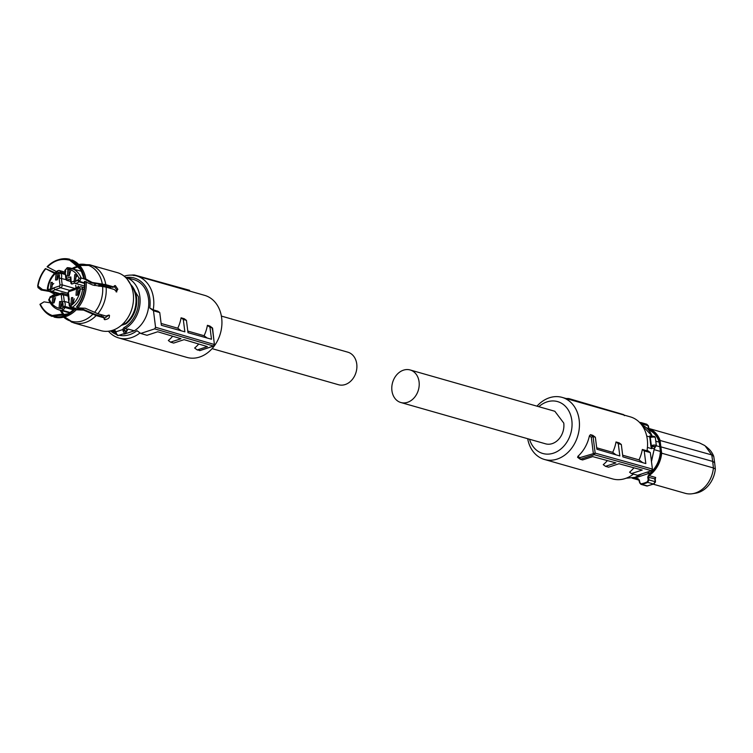 <?xml version="1.0" encoding="UTF-8"?>
<svg xmlns="http://www.w3.org/2000/svg" width="753" height="753" viewBox="0 0 753 753"><rect width="100%" height="100%" fill="white"/><g stroke="black" fill="none" stroke-linecap="round" stroke-linejoin="round"><path stroke-width="1.13" d="M646.705 436.043L649.754 436.919L650.874 446.284L651.778 448.675L647.42 447.433M649.754 436.919L649.858 435.836A1.591 1.261 -74.1 0 0 650.771 436.589M655.336 437.625A3.172 0.913 172.8 0 0 654.734 437.182A3.172 0.913 172.8 0 0 650.987 437.314L650.319 437.446A1.054 0.612 -95.6 0 1 650.827 436.571L651.138 436.514C653.736 436.015 655.129 436.382 655.336 437.625L656.352 445.663L654.903 447.433L656.051 446.134M653.049 446.491L652.427 446.727L651.364 445.72L652.785 445.202L653.049 446.491L655.223 447.113A2.118 0.612 172.8 0 0 655.025 446.51A2.118 0.612 172.8 0 0 653.049 446.491M650.601 436.552L650.837 436.571A1.054 0.612 -95.6 0 1 650.978 436.589L650.987 437.314L651.26 436.542M654.272 449.004L655.214 447.131M656.362 445.785L659.835 446.774L660.372 451.433L654.442 449.739M648.418 429.794A24.858 19.729 -74.1 0 1 652.22 431.902A24.858 19.729 105.9 0 1 659.204 442.18L659.835 446.774M659.204 442.18L655.788 441.202M634.807 477.487A24.858 19.729 105.9 0 0 636.021 477.666L650.037 473.044L646.996 472.178M650.037 473.044A24.858 19.729 -74.1 0 0 660.372 451.433M637.932 478.597L639.193 480.094L637.932 478.597A25.706 20.387 105.9 0 1 633.085 477.939M655.486 482.052L653.529 484.01L647.712 482.353A31.739 25.178 -74.1 0 1 644.681 483.577A31.739 25.178 -74.1 0 1 641.584 484.367L639.777 482.918L639.306 479.896L639.89 482.711L641.584 484.367L640.954 484.339L646.931 486.043L653.529 484.01L655.232 481.722L655.025 478.908L647.759 477.11L648.173 479.99L648.898 479.915L647.712 482.353L647.307 481.816L648.173 479.99M647.194 428.504A25.706 20.387 105.9 0 1 652.672 431.196A25.706 20.387 105.9 0 1 659.336 440.26L660.974 453.165A25.706 20.387 105.9 0 1 648.578 475.087L647.759 477.11M639.852 422.875L640.154 422.489L641.123 424.174M636.021 477.666L635.08 477.393M638.629 479.284L639.683 482.861L640.954 484.339M655.232 481.722L648.898 479.915L648.578 475.087M660.974 453.165L661.671 453.184A26.186 20.773 105.9 0 1 649.048 475.585L655.665 477.477A1.327 1.045 -74.1 0 0 655.025 478.908L654.781 480.019M660.212 446.67L712.686 461.41L711.764 454.925L659.336 440.26M641.095 423.93L641.82 423.901L641.923 424.861M647.862 426.104L648.154 425.709L641.82 423.901L640.756 422.518L639.683 422.555M653.435 484.245L685.136 493.29A26.186 20.773 -74.1 0 0 692.562 493.704A26.186 20.773 -74.1 0 0 695.471 492.989A26.186 20.773 -74.1 0 0 713.411 467.952L661.671 453.184L660.033 440.157M655.232 479.106L655.665 477.477M713.411 467.952L712.686 461.41L714.644 462.671L715.35 469.015L713.411 467.952M714.644 462.671L713.75 456.384L711.764 454.925L704.949 445.635L699.509 442.933L647.778 428.165A26.186 20.773 105.9 0 1 653.209 430.867A26.186 20.773 105.9 0 1 660.023 440.157M648.644 428.419L648.154 425.709L645.961 424.146M692.562 493.704L695.65 493.196A24.764 19.653 -74.1 0 0 698.398 492.528A24.764 19.653 -74.1 0 0 715.35 469.015M647.684 485.967L641.584 484.367M713.75 456.384A24.764 19.653 -74.1 0 0 708.394 448.562L706.032 446.51M566.181 398.553A33.48 26.562 105.9 0 1 568.788 398.553L568.722 399.278M622.675 455.207L639.005 459.876A32.266 25.602 -74.1 0 0 642.328 449.466L646.978 450.793A32.266 25.602 -74.1 0 0 647.288 439.347A32.266 25.602 -74.1 0 0 630.27 416.842L562.143 397.396A32.266 25.602 -74.1 0 0 536.974 406.168M527.684 438.726A32.266 25.602 -74.1 0 0 544.428 459.462A32.266 25.602 -74.1 0 0 579.161 419.901A32.266 25.602 -74.1 0 0 562.143 397.396M624.416 415.656L623.682 414.639L568.788 398.553M544.428 459.462L612.556 478.899A32.266 25.602 -74.1 0 0 633.433 474.126M631.466 473.581L642.187 470.051L619.004 463.744L608.565 467.189L605.506 466.333L615.916 462.907L592.733 456.61L582.606 459.942L580.318 459.302L579.819 457.683L595.162 453.108L652.418 469.091L651.514 470.691L637.575 475.284L631.466 473.581L629.583 472.178A32.266 25.602 -74.1 0 0 633.941 467.811M605.506 466.333L603.257 464.657A32.266 25.602 -74.1 0 0 607.379 460.591M580.017 459.085L577.57 457.297L580.318 459.302L594.258 454.718A1.327 0.706 71.8 0 0 594.258 454.718L595.162 453.108L593.072 436.599L591.293 437.248L589.42 435.846L590.465 434.66L593.063 436.599L595.359 437.239L596.875 449.23L619.823 455.951L618.26 443.63L616.01 441.955A32.266 25.602 -74.1 0 1 612.688 452.355L596.687 447.79M577.711 457.372L577.937 456.28A32.266 25.602 -74.1 0 0 589.42 435.846M595.359 437.239L592.79 435.328L590.465 434.66M642.328 449.466L644.22 450.878L645.829 463.575L622.882 456.855L621.319 444.486L619.107 442.839L616.01 441.955M538.809 406.695A26.976 21.404 105.9 0 1 571.828 420.419A26.976 21.404 105.9 0 1 555.403 452.402A26.976 21.404 105.9 0 1 529.519 439.244M612.688 452.355L616.029 454.84M621.319 444.486L618.26 443.63M639.005 459.876L642.78 462.681M652.418 469.091L650.328 452.581L644.22 450.878M650.328 452.581L647.081 450.162M410.15 369.968L554.839 411.27L563.762 423.073A16.924 13.432 105.9 0 1 552.222 443.621A16.924 13.432 105.9 0 1 545.548 443.818L400.85 402.516A16.924 13.432 105.9 0 1 391.842 386.647A16.924 13.432 105.9 0 1 403.467 370.165A16.924 13.432 105.9 0 1 410.15 369.968A16.924 13.432 105.9 0 1 419.157 385.837A16.924 13.432 105.9 0 1 407.533 402.318A16.924 13.432 105.9 0 1 400.85 402.516M212.092 348.639L338.539 384.736A16.924 13.432 -74.1 0 0 345.213 384.538A16.924 13.432 -74.1 0 0 356.837 368.048A16.924 13.432 -74.1 0 0 347.83 352.178L221.382 316.081M140.011 332.93A32.266 25.602 105.9 0 1 131.53 337.589A32.266 25.602 105.9 0 1 118.795 337.965A32.266 25.602 105.9 0 1 108.441 331.216M124.151 276.163A32.266 25.602 105.9 0 1 136.509 275.909L204.637 295.355A32.266 25.602 105.9 0 1 221.815 325.607A32.266 25.602 105.9 0 1 199.649 357.035A32.266 25.602 105.9 0 1 186.923 357.411L118.795 337.965M136.509 275.909A32.266 25.602 105.9 0 1 153.217 309.85L157.857 311.177L159.749 312.589L161.358 325.287L184.862 331.819L183.299 319.451L181.087 317.813A32.266 25.602 105.9 0 1 177.764 328.214L161.123 323.461M181.087 317.813L184.184 318.688L186.433 320.364L183.299 319.451M187.789 331.075L204.082 335.725L207.179 338.031M207.404 325.324L209.974 327.235L212.327 327.922L209.729 325.983L207.404 325.324A32.266 25.602 105.9 0 1 204.082 335.725M198.717 344.027A32.266 25.602 105.9 0 1 194.651 348.027L197.23 349.938L200.138 350.437M172.644 336.224A32.266 25.602 105.9 0 1 168.333 340.516L170.545 342.154L173.679 343.076L184.09 339.65L207.348 346.606L197.23 349.938M214.106 345.589A1.327 0.706 -108.2 0 1 213.767 346.032A1.327 0.706 -108.2 0 1 213.513 346.032L154.657 328.873L140.726 333.457L137.008 330.699A29.621 23.503 105.9 0 1 129.657 334.633A29.621 23.503 105.9 0 1 119.078 335.254M116.499 334.492A29.621 23.503 105.9 0 1 110.983 331.264M126.344 277.471A29.621 23.503 105.9 0 1 149.762 307.996L153.471 310.754L159.749 312.589M153.217 309.85L149.762 307.996M181.266 330.821L177.764 328.214M209.974 327.235L211.489 339.226L187.996 332.694L186.433 320.364M214.407 344.893L212.591 328.195L212.111 329.014M199.583 350.625L213.513 346.032L214.407 344.432L212.327 327.922M140.726 333.457L147.004 335.292L157.716 331.762L180.984 338.718L170.545 342.154M189.53 291.044L189.605 290.319L134.627 275.043A33.066 26.233 105.9 0 0 131.822 275.052L131.643 275.137M134.627 275.043L133.752 275.607M153.471 310.754L155.56 327.263L214.671 344.61A1.327 1.327 0 0 1 213.767 346.032L199.865 350.616M154.657 328.873L155.56 327.263M123.577 333.777L124.49 334.031L134.279 330.812L128.085 329.042L126.833 329.833M134.279 330.812A27.974 22.195 105.9 0 0 148.539 299.101A27.974 22.195 105.9 0 0 133.78 279.598L125.346 277.189A27.974 22.195 105.9 0 1 139.86 296.626A27.974 22.195 105.9 0 1 125.139 328.609L127.624 329.315A27.974 22.195 105.9 0 0 128.085 329.042L127.878 329.287A1.054 0.499 -120.3 0 1 127.859 329.306A1.054 0.499 -120.3 0 1 127.624 329.315A1.591 1.261 -74.1 0 0 126.805 330.529L126.796 330.605M124.49 334.031A27.974 22.195 105.9 0 1 122.711 334.059M127.201 279.137L138.392 296.729A26.91 21.348 105.9 0 1 124.236 327.508A2.645 2.099 105.9 0 0 122.88 329.522L124.33 329.823L124.461 330.473L123.125 331.075L122.88 329.522L115.896 331.819L116.075 332.534A3.172 1.704 -108.2 0 0 118.174 335.349A3.172 1.704 -108.2 0 0 118.786 335.349L125.572 333.118A3.172 1.704 -108.2 0 1 124.96 333.118A3.172 1.704 -108.2 0 1 123.125 331.075M126.391 332.007L126.636 331.094A2.118 1.129 71.8 0 1 125.676 331.828A2.118 1.129 71.8 0 1 124.461 330.473L126.636 331.094L126.805 330.529M115.896 331.819L115.708 332.459L115.896 331.819A2.645 2.099 105.9 0 0 114.136 330.379A1.054 0.631 90 0 0 114.644 331.593L115.124 331.734M130.561 284.352A24.595 19.512 105.9 0 1 136.538 297.341A24.595 19.512 105.9 0 1 125.986 323.846L121.242 325.409M125.986 323.846L123.916 322.868M130.918 285.123A24.858 19.729 105.9 0 1 135.822 297.011A24.858 19.729 105.9 0 1 125.685 323.376M79.385 265.451L91.744 265.414L117.355 272.633A30.148 23.917 105.9 0 1 133.253 293.67A30.148 23.917 105.9 0 1 100.798 330.623L73.85 322.933L64.061 316.561M86.143 281.547A29.951 23.757 105.9 0 1 77.936 307.921L76.74 307.271A29.386 23.315 -74.1 0 0 84.769 281.434L92.544 284.963L106.107 287.147L114.277 289.472L116.819 291.9M116.16 291.9L117.845 289.265L115.369 285.622L114.748 285.622M77.936 307.921L85.296 308.25L97.843 313.719L106.004 316.044L108.959 315.055L104.065 318.632M76.26 309.784A29.951 23.757 105.9 0 1 68.391 315.507A29.951 23.757 105.9 0 1 54.103 317.079L53.359 316.279A29.386 23.315 -74.1 0 0 75.055 309.135L76.26 309.784L83.621 310.114L96.168 315.573L104.328 317.907L104.771 319.705C108.761 318.999 110.164 317.446 108.959 315.055L109.543 315.441M104.206 319.347L104.771 319.705M83.875 325.729L85.324 326.209M63.6 317.192L73.022 322.613M79.536 265.32L89.748 264.764L97.89 267.164M101.871 268.219L98.954 267.475M70.791 260.237L71.874 259.954A29.951 23.757 105.9 0 1 81.851 268.369A29.951 23.757 105.9 0 1 85.823 279.034L92.224 282.45L105.797 284.634L113.957 286.959L112.686 287.382L104.403 285.02L90.953 282.874L84.458 278.921A29.386 23.315 -74.1 0 0 70.791 260.237L78.623 266.873M115.369 285.622L113.957 286.959M114.089 286.046L116.574 289.689L116.122 291.891M84.769 281.434L84.402 281.556C85.014 291.082 82.388 299.543 76.505 306.951L76.74 307.271M104.328 317.907L103.528 316.806L95.245 314.443L82.011 308.796L74.82 308.815L68.382 313.737L53.359 316.279M64.532 315.036L53.501 315.836M51.505 315.187C46.611 313.201 42.883 309.539 40.333 304.203L39.937 304.325A29.386 23.315 -74.1 0 0 43.345 309.765A29.386 23.315 -74.1 0 0 51.364 315.629L61.708 314.18L64.024 314.905M51.364 315.629L52.108 316.429A29.951 23.757 105.9 0 1 43.919 310.452L43.345 309.765M53.444 316.006L52.108 316.429M71.855 322.275L64.645 316.928M39.937 304.325L44.041 301.859L40.333 304.203M50.169 302.791L44.041 301.859M55.957 293.322L57.209 294.395M42.488 289.547L41.114 289.999L37.961 287.571L38.045 286.084L42.488 289.547L47.637 290.281M55.873 294.837L49.425 291.449L41.114 289.999M54.517 273.358L45.425 268.595L55.12 272.774M57.548 260.02L58.395 259.747A29.951 23.757 105.9 0 1 69.878 259.296L68.796 259.578A29.386 23.315 -74.1 0 0 57.548 260.02A29.386 23.315 -74.1 0 0 47.1 266.731L56.475 271.598M78.67 264.407L89.748 264.764M69.878 259.296L70.754 260.35M77.926 266.609L68.796 259.578M85.823 279.034L84.458 278.921M38.045 286.084A28.915 22.948 105.9 0 1 45.66 268.915M37.65 286.215A29.386 23.315 105.9 0 1 45.425 268.595M47.335 267.051C53.924 260.613 61.031 258.279 68.664 260.02M70.66 260.679L80.9 269.866L84.082 279.043M110.258 286.686L110.813 288.484M102.182 314.952L100.704 316.006M99.396 286.272A3.737 2.965 -74.1 0 0 99.255 284.775A21.686 17.206 -74.1 0 0 99.123 284.352M69.718 312.947L59.148 309.935A21.686 17.206 -74.1 0 1 49.067 300.165A1.591 0.668 -21.5 0 1 48.766 299.939A1.591 0.668 -21.5 0 1 49.312 299.092A20.105 15.945 -74.1 0 0 62.141 308.636L62.857 307.638L62.668 306.151A3.699 2.937 -74.1 0 0 62.132 301.962L64.278 301.36L68.297 302.499M74.472 309.163L64.927 306.443A5.29 4.198 -74.1 0 0 64.278 301.36L63.45 294.79L68.09 296.117M57.896 270.798A1.591 0.697 55.3 0 0 57.52 270.826A1.591 0.697 55.3 0 0 57.492 271.871A20.105 15.945 -74.1 0 0 48.004 288.757L48.738 289.519L49.999 289.105A3.699 2.937 -74.1 0 0 51.853 289.208A3.699 2.937 -74.1 0 0 53.538 287.938L55.035 289.585L67.723 293.209M49.999 289.105L50.743 290.997L59.722 293.566L51.035 291.082M94.793 285.528L95.499 283.872M95.104 283.806A2.381 1.892 105.9 0 1 93.89 285.321M78.312 286.008L78.444 286.968M75.677 285.255L75.978 287.618M65.925 276.803L66.217 275.664L66.556 278.346L70.848 276.935L70.697 279.128M70.848 276.935L71.271 283.712M70.358 278.648L70.961 283.354M84.044 278.817L81.145 277.989A1.591 0.668 158.5 0 0 79.037 278.535A20.105 15.945 -74.1 0 0 66.217 269L64.852 270.449L66.019 279.674L66.556 278.346L66.829 280.398L70.726 281.509M65.502 269.988L65.69 271.485A3.699 2.937 -74.1 0 0 66.217 275.664M98.624 286.178L99.057 284.342M74.886 288.568L76.928 287.175L79.319 287.119A5.29 4.198 -74.1 0 0 77.239 287.175M75.178 288.578L74.82 289.689L68.9 291.646A1.591 0.847 -108.2 0 1 69.332 290.404A1.591 0.847 -108.2 0 1 69.634 290.404M78.35 288.531L80.044 286.874A1.591 0.847 -108.2 0 1 80.345 286.874A2.381 1.892 -74.1 0 1 81.286 286.846L80.044 286.874A1.591 0.847 -108.2 0 0 79.611 288.117L78.35 288.531A3.699 2.937 -74.1 0 0 76.495 288.418A3.699 2.937 -74.1 0 0 74.82 289.689M62.668 306.151L64.927 306.443L65.059 307.488L73.653 309.944M69.558 290.319L60.579 287.759L55.035 289.585L52.974 290.978L49.858 291.289L58.847 293.858M73.756 281.274L74.491 283.175L71.761 284.069L71.488 282.017L73.756 281.274A3.699 2.937 -74.1 0 0 75.611 281.387A3.699 2.937 -74.1 0 0 77.286 280.107L78.783 281.763L84.505 283.392M84.487 282.846L79.667 281.471L76.731 283.156L74.462 283.166L84.487 286.027L74.782 283.26M64.683 273.339L60.598 272.172L60.729 273.217L64.739 274.365M66.01 279.627L59.111 278.008A3.699 2.937 -74.1 0 0 58.583 273.819L58.395 272.332L60.598 272.172A2.381 1.892 -74.1 0 0 59.336 270.515A2.381 1.892 -74.1 0 0 58.395 270.543M68.749 276.05L67.394 276.097L67.921 269.518L69.276 269.48L68.749 276.05M75.573 281.133L74.218 281.17L74.754 274.6L76.109 274.563L75.573 281.133M72.307 304.193L70.951 304.231L71.479 297.661L72.834 297.623L72.307 304.193M77.352 295.204L75.997 295.242L76.524 288.672L77.888 288.634L77.352 295.204M60.428 308.109L59.073 308.146L59.6 301.577L60.955 301.529L60.428 308.109M53.604 303.026L52.239 303.064L52.776 296.494L54.131 296.456L53.604 303.026M51.825 288.954L50.47 289.001L50.997 282.422L52.352 282.384L51.825 288.954M56.87 279.965L55.515 280.003L56.051 273.433L57.407 273.395L56.87 279.965M53.538 287.938L59.459 285.989L59.995 285.02L62.198 284.869L61.37 278.299A5.29 4.198 -74.1 0 0 60.729 273.217L58.583 273.819M51.138 296.39L53.171 294.997L55.571 294.941A5.29 4.198 -74.1 0 0 53.482 294.997M51.42 296.4L51.063 297.52L49.802 297.934L50.235 296.691L48.766 299.939C50.903 305.125 54.367 308.457 59.148 309.935A21.686 17.206 -74.1 0 0 62.904 310.462L65.059 307.488L62.857 307.638M62.132 301.962L61.247 294.95L60.522 294.404L54.602 296.353L55.393 294.997L62.198 293.133L67.921 294.771M68.9 291.646L68.354 292.606L69.238 299.619A3.699 2.937 -74.1 0 0 69.765 303.807L69.483 304.937M74.876 308.786L70.867 307.648L69.314 305.765L68.551 299.694M70.707 270.656L69.22 275.843M76.044 280.925A3.436 2.73 105.9 0 1 77.531 275.739M74.255 298.8L72.777 303.986M79.31 289.801L77.823 294.997M62.377 302.706L60.899 307.902M55.553 297.633L54.075 302.819M52.296 288.747A3.436 2.73 105.9 0 1 53.774 283.561M58.828 274.572L57.341 279.758M641.838 473.882L635.193 477.364L626.251 478.183L634.986 477.364L641.434 474.014M651.42 461.213L654.282 448.779L651.806 448.073A27.974 22.195 -74.1 0 1 651.778 448.675M651.806 436.392L649.858 435.836M652.258 436.335A27.974 22.195 -74.1 0 0 641.528 424.692L652.39 436.326M651.477 461.627L654.282 448.779A1.591 1.261 -74.1 0 1 654.903 447.433M652.427 446.727A1.591 1.261 -74.1 0 0 651.806 448.073L651.401 447.997M649.754 437.408A2.645 2.099 -74.1 0 0 650.319 437.446L651.364 445.72A2.645 2.099 105.9 0 0 650.874 446.284M656.352 445.663A3.172 0.913 172.8 0 0 655.75 445.23A3.172 0.913 172.8 0 0 652.785 445.202M647.307 481.816A31.259 24.802 105.9 0 1 644.314 483.031A31.259 24.802 105.9 0 1 641.264 483.812M638.196 479.162A26.186 20.773 105.9 0 1 633.395 478.522A26.186 20.773 105.9 0 1 632.153 478.117L639.128 480.16M646.498 427.855A26.186 20.773 105.9 0 1 647.778 428.165L646.498 427.855M579.819 457.683L577.937 456.28M651.514 470.691L594.258 454.718A1.327 0.706 71.8 0 1 593.317 453.24L591.293 437.248M115.548 332.111A1.591 1.261 105.9 0 0 114.644 331.593L109.994 330.981L115.576 332.572M114.136 330.379A26.91 21.348 105.9 0 1 112.592 330.303M124.236 327.508A1.054 0.499 59.7 0 0 125.139 328.609A1.591 1.261 105.9 0 0 124.33 329.823M106.107 287.147A30.148 23.917 105.9 0 1 97.843 313.719M96.168 315.573A30.148 23.917 105.9 0 1 73.85 322.933M91.744 265.414A30.148 23.917 105.9 0 1 105.797 284.634M102.615 286.582A29.263 23.221 105.9 0 1 94.614 312.307M92.93 314.17A29.263 23.221 105.9 0 1 71.328 321.286M69.332 320.637A29.263 23.221 105.9 0 1 63.676 317.182M78.717 264.454A29.263 23.221 105.9 0 1 86.699 264.811M88.694 265.461A29.263 23.221 105.9 0 1 102.295 284.069M73.455 268.906A28.567 22.665 105.9 0 1 78.161 266.713M64.382 314.97A28.567 22.665 105.9 0 1 61.548 310.622M63.977 314.876L62.047 313.135A27.842 22.091 105.9 0 1 60.155 310.227M56.946 294.169A27.842 22.091 105.9 0 1 56.983 293.623M72.062 268.51A27.842 22.091 105.9 0 1 75.206 267.033L77.851 266.59M70.434 279.212L66.339 280.041M110.71 288.041L99.255 284.775M77.286 280.107L78.547 279.692L79.667 281.471L81.145 277.989A21.686 17.206 -74.1 0 0 71.055 268.228A21.686 17.206 -74.1 0 0 67.299 267.691L66.217 269M84.138 289.594L82.548 289.133A2.381 1.892 -74.1 0 0 81.286 286.846L84.374 287.721M76.015 308.419L72.316 307.365A21.686 17.206 -74.1 0 0 82.548 289.133L80.345 288.87L79.611 288.117M70.302 312.57L62.904 310.462L62.141 308.636M58.367 294.009L48.917 291.317A2.381 1.892 -74.1 0 0 49.858 291.289A1.591 0.847 71.8 0 1 48.738 289.519M84.374 287.674L81.042 286.789M64.852 270.449L67.299 267.691M70.867 307.648L72.316 307.365A1.591 0.697 -124.7 0 1 70.857 305.756A20.105 15.945 -74.1 0 0 80.345 288.87M60.522 294.404L61.257 293.162L63.45 294.79L61.247 294.95M74.905 288.493L62.198 284.869A2.381 1.892 105.9 0 1 60.579 287.759A1.591 0.847 71.8 0 1 59.459 285.989M79.037 278.535L78.547 279.692M68.354 292.606L68.015 293.294M69.765 303.807L69.615 305.982M70.857 305.756L69.954 305.304M49.312 299.092L49.802 297.934M54.602 296.353A3.699 2.937 -74.1 0 0 52.748 296.24A3.699 2.937 -74.1 0 0 51.063 297.52M57.492 271.871L58.395 272.332M59.995 285.02L59.111 278.008M640.765 422.508L646.761 424.221L648.38 425.774L648.87 428.485M646.921 486.043L654.253 483.85M655.486 482.033L655.289 479.2M212.478 327.988L209.889 326.068M127.944 329.249L125.572 333.118M114.927 331.631L115.623 332.741C116.546 335.029 117.6 335.894 118.786 335.349M120.376 273.781L119.332 273.32M64.118 314.933C65.633 314.349 61.37 316.345 68.382 313.737M80.9 269.866L78.001 266.637M66.019 279.674L70.735 281.584M81.625 271.24L67.149 267.673M74.811 288.597L69.332 290.404L67.714 293.068L68.542 299.703M64.843 272.087L59.336 270.515L57.52 270.826C51.731 275.09 48.343 281.104 47.354 288.86L48.917 291.317M62.198 293.133L60.955 293.162M51.053 296.418L50.235 296.691"/></g></svg>
